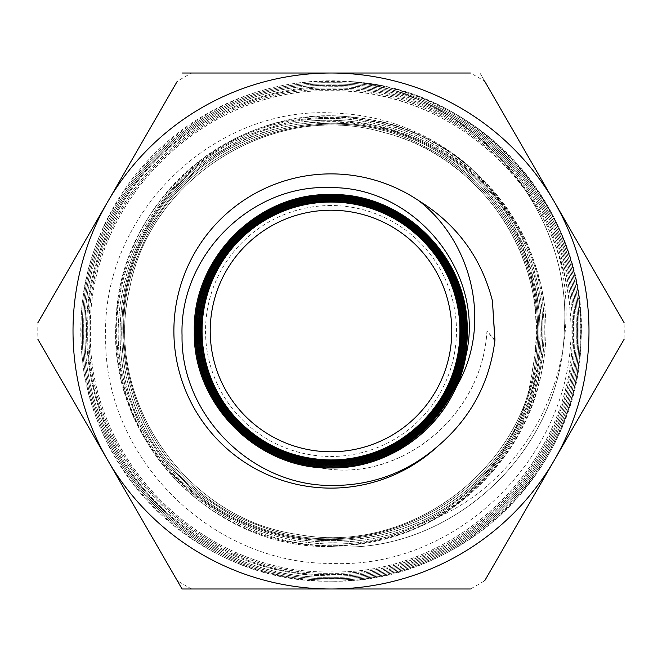 <?xml version="1.0" encoding="UTF-8"?>
<svg xmlns="http://www.w3.org/2000/svg" width="662" height="662" viewBox="0 0 662 662"><rect width="100%" height="100%" fill="white"/><g stroke="black" fill="none" stroke-linecap="round" stroke-linejoin="round"><path stroke-width="0.5" stroke-dasharray="3.31 2.48" d="M331 205.526A125.474 125.474 0 0 0 205.526 331A125.474 125.474 0 0 0 331 456.474A125.474 125.474 0 0 0 456.474 331A125.474 125.474 0 0 0 331 205.526M331 451.782A120.782 120.782 0 0 1 210.218 331A120.782 120.782 0 0 1 331 210.218A120.782 120.782 0 0 1 451.782 331A120.782 120.782 0 0 1 331 451.782M331 116.015A214.985 214.985 0 0 1 468.208 165.492C512.231 207.438 534.772 258.859 535.839 319.746C536.725 336.188 535.657 352.498 532.653 368.684C525.264 428.322 490.103 483.483 439.982 516.319A214.985 214.985 0 0 1 116.015 331A214.985 214.985 0 0 1 331 116.015M570.04 310.246A239.942 239.942 0 0 0 558.877 255.871C528.781 159.343 431.93 89.378 331 90.793C202.307 87.442 87.144 202.713 90.462 331.331C87.21 459.742 202.464 575.104 331 571.869C459.858 575.361 575.559 459.56 572.2 330.834C575.46 201.802 460.007 86.333 331 89.461C201.869 85.986 85.712 202.009 89.13 331.257C85.787 460.529 201.885 576.445 331 573.201C460.735 576.585 576.892 460.38 573.532 330.628C576.834 201.19 460.504 84.835 331 88.137C200.975 84.645 84.446 201.389 87.798 331.199C84.529 461.24 200.909 577.694 331 574.533C461.174 578.075 578.307 461.017 574.864 330.801C578.224 200.363 461.24 83.569 331 86.805C231.965 85.472 136.869 150.812 102.618 243.831C66.15 335.684 92.912 447.868 167.8 513.34C214.455 554.21 268.855 575.055 331 575.857C461.869 579.449 579.639 461.704 576.197 330.851C579.548 199.643 462.043 82.27 331 85.472C199.618 82.022 81.691 199.808 85.141 331.364C81.757 462.589 199.808 580.557 331 577.19C462.904 580.648 580.905 462.457 577.521 330.702C580.831 199.047 462.829 80.88 331 84.148C199.03 80.541 80.35 199.237 83.809 331.141C80.45 463.417 198.84 581.741 331 578.522C463.383 582.039 582.353 463.234 578.853 330.677C582.27 198.319 463.276 79.44 331 82.816C198.012 79.349 79.018 198.492 82.485 331.397C79.101 464.095 198.426 583.247 331 579.846C464.029 583.462 583.636 463.913 580.185 330.843C583.561 197.607 464.319 78.232 331 81.484C197.706 77.851 77.727 197.69 81.153 331.008C77.835 464.616 196.854 584.298 331 581.178A250.203 250.203 0 0 1 80.797 331A250.203 250.203 0 0 1 331 80.797A250.203 250.203 0 0 1 581.203 331A250.203 250.203 0 0 1 331 581.203C461.108 584.356 578.952 470.947 580.988 341.029C589.263 211.161 481.067 88.931 350.968 81.6L350.984 81.649C480.645 89.097 588.626 211.219 580.342 340.458C578.24 470.252 461.009 583.139 331 579.895C198.145 583.247 79.043 463.963 82.436 331.323C79.018 198.368 198.046 79.308 331 82.767C463.334 79.432 582.328 198.252 578.902 330.727C582.403 463.226 463.367 582.121 331 578.571C198.774 581.782 80.416 463.433 83.76 331.157C80.317 199.212 198.956 80.507 331 84.099C462.796 80.797 580.897 199.039 577.57 330.677C580.963 462.506 462.928 580.682 331 577.239C199.775 580.599 81.699 462.639 85.092 331.339C81.633 199.8 199.626 81.947 331 85.423C462.093 82.229 579.589 199.618 576.238 330.859C579.689 461.728 461.911 579.49 331 575.907C251.974 576.312 174.735 535.98 129.934 470.475C78.464 397.63 72.125 296.419 114.369 217.69C154.85 138.449 241.829 85.737 331 86.755C461.29 83.536 578.265 200.329 574.914 330.818C578.348 461.042 461.191 578.133 331 574.583C200.876 577.752 84.488 461.257 87.756 331.215C84.397 201.347 200.925 84.62 331 88.087C460.512 84.786 576.892 201.157 573.582 330.628C576.95 460.404 460.752 576.635 331 573.251C201.844 576.486 85.746 460.562 89.08 331.24C85.663 201.993 201.844 85.928 331 89.411C460.115 86.259 575.592 201.96 572.249 330.868C575.717 459.37 459.809 575.526 331 571.918C202.307 575.079 87.194 459.817 90.413 331.248C87.111 202.746 202.299 87.343 331 90.744C451.525 88.278 562.253 189.125 570.04 310.246C583.239 443.358 464.476 569.916 331 563.412C210.839 564.09 103.429 457.194 105.688 336.553C101.708 216.408 210.392 107.194 331 112.871C382.868 114.435 428.604 131.978 468.208 165.492M479.95 73.01L624.092 322.667A293.208 293.208 0 0 1 624.092 339.333L484.758 580.657A293.208 293.208 0 0 1 470.334 588.99L182.05 588.99L191.666 588.99L182.05 588.99L37.908 339.333A293.208 293.208 0 0 1 37.908 322.667L177.242 81.343A293.208 293.208 0 0 1 191.666 73.01L470.334 73.01A293.208 293.208 0 0 1 484.758 81.343L479.95 73.01M191.666 588.99A293.208 293.208 0 0 1 177.242 580.657L182.05 588.99M182.05 73.01L191.666 73.01M107.575 202.009A257.99 257.99 0 0 1 554.425 202.009A257.99 257.99 0 0 1 331 588.99A257.99 257.99 0 0 1 107.575 202.009M494.969 340.003L486.967 331L460.942 331L486.967 331C482.433 415.082 404.283 477.906 330.437 469.366C289.791 464.889 257.766 447.247 234.365 416.423M494.886 340.715L486.926 331C482.358 415.057 404.225 477.798 330.462 469.242C290.502 464.856 258.85 447.661 235.507 417.639M439.982 516.319C535.335 472.42 585.862 356.561 558.877 255.871M535.839 319.746C532.447 233.007 467.703 153.377 383.356 132.367C274.465 100.31 150.307 176.555 129.702 288.384C102.974 398.905 185.36 519.364 298.256 534.482C410.142 555.79 526.613 467.446 536.187 353.756C546.68 270.154 499.752 183.374 423.937 146.368C323.42 92.117 185.31 141.296 141.718 247.1C92.382 350.322 148.371 486.082 256.36 524.494C362.064 568.782 495.126 506.082 528.243 396.157C555.997 316.055 527.887 220.843 460.967 168.62C373.327 94.261 227.116 113.897 162.157 208.96C92.076 300.291 118.912 445.6 217.202 505.917C312.025 571.538 456.077 537.552 511.585 436.25C555.592 363.173 547.764 263.592 492.768 198.236C421.992 106.781 273.985 95.642 190.234 175.687C102.213 250.989 98.348 399.608 182.538 479.462C262.193 563.817 411.069 560.383 486.827 472.229C545.372 409.472 558.414 309.816 517.899 234.025C467.289 129.255 323.917 87.458 224.799 148.785C122.478 204.566 87.698 350.049 153.932 446.196C214.761 545.827 362.015 573.466 454.951 502.483C525.653 452.907 559.258 357.538 535.169 274.498C507.191 160.825 374.783 89.809 264.444 129.52C152.103 163.1 87.558 299.058 132.714 407.486C171.83 518.222 311.008 576.114 417.267 525.611C497.187 491.552 550.13 404.681 543.725 317.934C539.869 200.222 424.342 102.726 307.474 118.829C189.903 128.469 98.05 248.838 119.896 364.969C135.329 482.11 260.249 568.079 375.354 540.515C491.783 519.322 571.654 390.125 538.421 276.327C517.328 191.368 439.378 124.787 352.052 117.273C234.331 102.271 118.846 201.596 116.156 320.449C106.938 438.947 211.972 549.592 331 546.448L331 579.895M532.653 368.684C554.268 266.745 484.849 156.72 383.364 132.317C274.449 100.252 150.266 176.514 129.653 288.375C102.924 398.921 185.327 519.413 298.248 534.532C410.159 555.848 526.654 467.48 536.237 353.765C546.729 270.146 499.793 183.333 423.961 146.327C323.42 92.051 185.277 141.254 141.668 247.075C92.316 350.33 148.329 486.115 256.343 524.536C362.064 568.84 495.168 506.132 528.293 396.174C556.055 316.047 527.937 220.81 460.992 168.578C373.335 94.203 227.091 113.847 162.116 208.927C92.018 300.283 118.854 445.625 217.177 505.958C312.017 571.596 456.101 537.602 511.627 436.275C572.63 338.166 531.545 195.687 427.445 145.119C352.151 104.67 252.892 117.406 190.193 175.645C102.155 250.964 98.29 399.625 182.497 479.503C262.177 563.875 411.094 560.433 486.86 472.263C545.422 409.488 558.471 309.816 517.949 234.009C467.322 129.214 323.917 87.392 224.774 148.743C122.429 204.533 87.641 350.057 153.89 446.221C214.736 545.877 362.023 573.524 454.976 502.524C525.702 452.94 559.307 357.546 535.219 274.482C507.233 160.783 374.791 89.751 264.428 129.471C152.053 163.067 87.5 299.05 132.665 407.511C171.789 518.272 311.008 576.172 417.283 525.661C526.174 481.067 577.256 338.952 521.499 235.109C483.483 156.811 393.956 108.105 307.466 118.779C189.87 128.428 97.993 248.813 119.847 364.977C135.28 482.143 260.232 568.137 375.362 540.564C461.141 523.692 531.371 449.208 543.146 362.47C563.875 245.784 470.467 125.73 352.052 117.224C234.307 102.221 118.796 201.571 116.107 320.441C106.88 438.98 211.939 549.642 331 546.498L331 546.448C445.551 555.906 560.83 456.259 564.247 331.141C573.06 213.702 477.277 95.005 350.984 81.649M331 581.178L331 546.498C445.576 555.956 560.88 456.284 564.297 331.141C573.11 213.669 477.294 94.947 350.968 81.6"/><path stroke-width="0.99" d="M331 451.782A120.782 120.782 0 0 1 210.218 331A120.782 120.782 0 0 1 331 210.218A120.782 120.782 0 0 1 451.782 331A120.782 120.782 0 0 1 331 451.782M331 488.117A157.117 157.117 0 0 1 173.883 331A157.117 157.117 0 0 1 418.765 200.685C456.73 224.161 481.291 257.543 492.429 300.829L494.969 340.003C489.756 382.578 470.856 417.838 438.277 445.791A157.117 157.117 0 0 1 331 488.117M418.765 200.685C473.62 243.268 492.296 326.705 456.234 386.922A137.15 137.15 0 0 0 465.833 356.106C486.032 273.646 415.521 186.8 331 187.644C251.237 183.639 179.319 255.838 182.05 335.411C180.627 415.033 251.725 485.718 331 485.461C371.746 485.842 407.502 472.618 438.277 445.791M235.507 417.639C261.374 445.203 293.208 459.312 331 459.974C399.898 461.72 461.72 400.03 459.949 331L460.942 331C462.572 400.328 400.171 462.366 331 460.347C292.505 459.536 260.29 444.897 234.365 416.423L235.813 418.053M456.234 386.922C435.166 435.455 383.943 468.638 331 467.96C257.99 469.78 192.402 404.217 194.297 331.19C192.336 258.213 257.998 192.543 331 194.554C403.828 192.808 469.019 257.99 467.19 330.859C469.093 403.539 403.737 468.928 331 466.925C258.478 468.713 193.511 403.679 195.331 331.232C193.445 258.718 258.42 193.66 331 195.588C403.117 193.767 468.009 258.594 466.156 330.743C468.051 403.067 403.232 467.811 331 465.891C259.09 467.62 194.595 403.266 196.366 331.257C194.371 259.521 258.933 194.653 331 196.622C402.57 194.81 466.958 259.156 465.121 330.727C467.008 402.488 402.711 466.768 331 464.856C259.645 466.602 195.571 402.637 197.4 331.166C195.505 259.827 259.678 195.687 331 197.657C402.19 195.952 465.874 259.678 464.087 330.834C465.932 401.867 402.148 465.758 331 463.83C260.216 465.601 196.639 402.024 198.435 331.265C196.589 260.348 260.075 196.821 331 198.691C401.495 196.945 464.865 260.232 463.052 330.785C464.931 401.371 401.503 464.716 331 462.796C260.654 464.476 197.698 401.52 199.469 331.141C197.632 260.944 260.745 197.789 331 199.725C401.031 198.004 463.772 260.811 462.018 330.768C463.839 400.8 401.089 463.623 331 461.762C261.366 463.516 198.716 400.924 200.503 331.257C198.666 261.424 261.258 198.906 331 200.76C400.469 199.088 462.755 261.3 460.984 330.859C462.829 400.212 400.378 462.655 331 460.727C261.747 462.399 199.816 400.378 201.538 331.199C199.758 262.036 261.73 199.949 331 201.794C399.84 200.139 461.778 261.804 459.949 331M331 202.059A128.941 128.941 0 0 0 202.059 331A128.941 128.941 0 0 0 331 459.941A128.941 128.941 0 0 0 459.941 331A128.941 128.941 0 0 0 331 202.059M460.942 331C462.854 261.482 400.427 199.072 331 200.801C261.2 198.956 198.724 261.473 200.536 331.257C198.782 400.899 261.341 463.466 331 461.72C401.023 463.623 463.797 400.742 461.977 330.834C463.731 260.795 401.056 198.087 331 199.767C260.803 197.83 197.64 260.944 199.502 331.174C197.706 401.503 260.778 464.476 331 462.755C401.586 464.633 464.873 401.354 463.011 330.727C464.815 260.282 401.453 196.953 331 198.732C260.092 196.837 196.647 260.406 198.468 331.19C196.705 402.016 260.116 465.502 331 463.789C402 465.767 465.932 401.859 464.045 330.851C465.858 259.653 402.099 195.985 331 197.698C259.603 195.803 195.555 259.794 197.433 331.265C195.604 402.546 259.744 466.636 331 464.823C402.744 466.735 466.925 402.43 465.08 330.785C466.859 259.148 402.719 194.926 331 196.664C259.132 194.669 194.479 259.355 196.399 331.157C194.578 403.183 259.074 467.587 331 465.858C403.216 467.769 468.017 403.042 466.114 330.743C467.968 258.619 403.092 193.8 331 195.629C258.437 193.701 193.494 258.743 195.364 331.223C193.561 403.663 258.461 468.655 331 466.892C403.696 468.895 469.06 403.514 467.149 330.859C468.994 258.014 403.787 192.841 331 194.595C258.006 192.625 192.402 258.147 194.33 331.232C192.46 404.234 258.056 469.747 331 467.926C395.206 469.143 455.1 419.559 465.833 356.106M624.092 322.667L484.758 81.343M484.758 580.657L624.092 339.333M37.908 339.333L182.05 588.99L470.334 588.99M182.05 588.99L177.242 580.657M177.242 81.343L37.908 322.667M470.334 73.01L182.05 73.01M107.575 202.009A257.99 257.99 0 0 1 554.425 202.009A257.99 257.99 0 0 1 331 588.99A257.99 257.99 0 0 1 107.575 202.009M492.429 300.829L494.886 340.715"/></g></svg>

